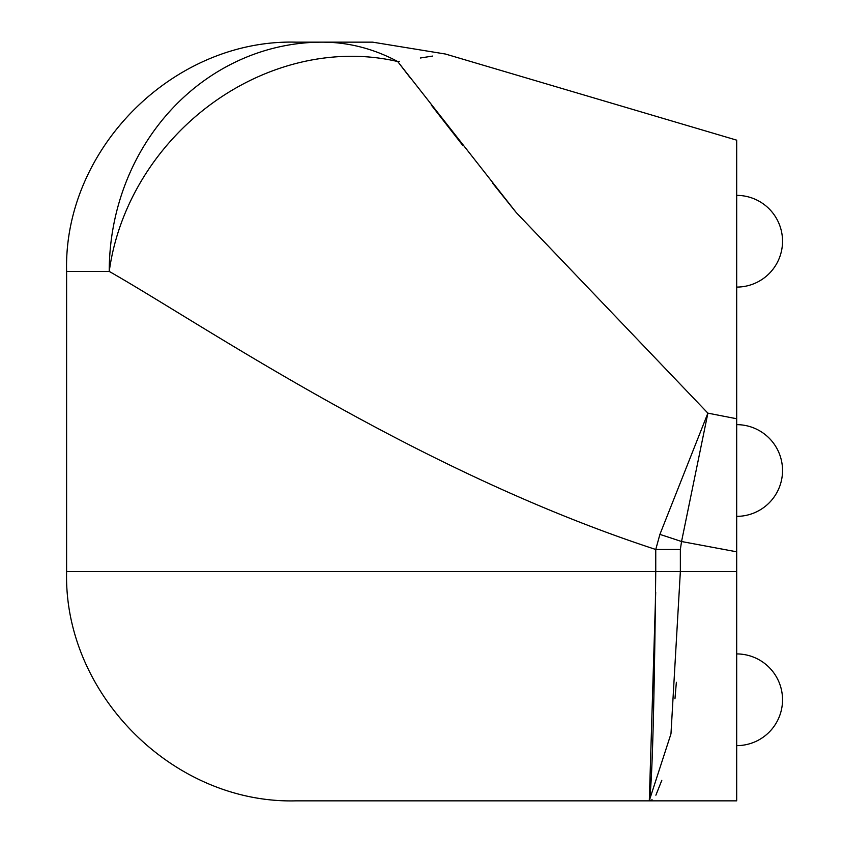 <?xml version="1.0" encoding="UTF-8"?>
<svg xmlns="http://www.w3.org/2000/svg" width="843" height="843" viewBox="0 0 843 843"><rect width="100%" height="100%" fill="white"/><g stroke="black" fill="none" stroke-linecap="round" stroke-linejoin="round"><path stroke-width="1.26" d="M322.279 42.15A229.275 187.357 90 0 1 397.706 61.55L516.274 212.605L707.888 413.144L736.687 418.76L736.687 140.159L445.462 54.036L372.617 42.15L322.279 42.15A229.275 213.037 90 0 0 109.242 271.425L66.608 271.425C63.446 148.916 173.342 38.999 295.872 42.15L322.279 42.15L295.872 42.15M707.888 413.144L736.687 418.76L736.687 551.817L681.544 541.522L680.354 549.488L655.749 549.488L659.9 534.399A114.637 6.913 17.9 0 1 681.544 541.522L707.888 413.144L659.9 534.399M410.225 77.809L397.706 61.55C460.52 51.676 460.52 51.676 397.706 61.55A229.275 199.907 134.9 0 0 109.242 271.425C204.301 325.556 415.072 470.773 655.749 549.488L655.749 571.575C654.242 711.113 652.06 787.541 649.215 800.85L670.975 733.832L680.354 571.575L736.687 571.575L736.687 551.817M736.687 571.575L736.687 800.85L295.872 800.85L649.215 800.85L652.092 799.796M736.687 424.651L736.687 516.359A45.859 45.859 0 0 0 782.536 470.51A45.859 45.859 0 0 0 736.687 424.651M676.36 682.293L674.958 698.815M661.818 780.302L655.886 795.181M655.706 592.26L649.31 800.618M397.706 61.55L399.361 61.297M420.309 58.009L432.733 56.049M515.695 211.888L492.502 183.026M463.039 145.765L431.205 104.932M66.608 271.425L66.608 571.575L680.354 571.575L680.354 549.488M66.608 571.575C63.446 694.084 173.342 804.001 295.872 800.85M736.687 287.084A45.859 45.859 0 0 0 782.536 241.235A45.859 45.859 0 0 0 736.687 195.376M736.687 745.634A45.859 45.859 0 0 0 782.536 699.774A45.859 45.859 0 0 0 736.687 653.926"/></g></svg>
